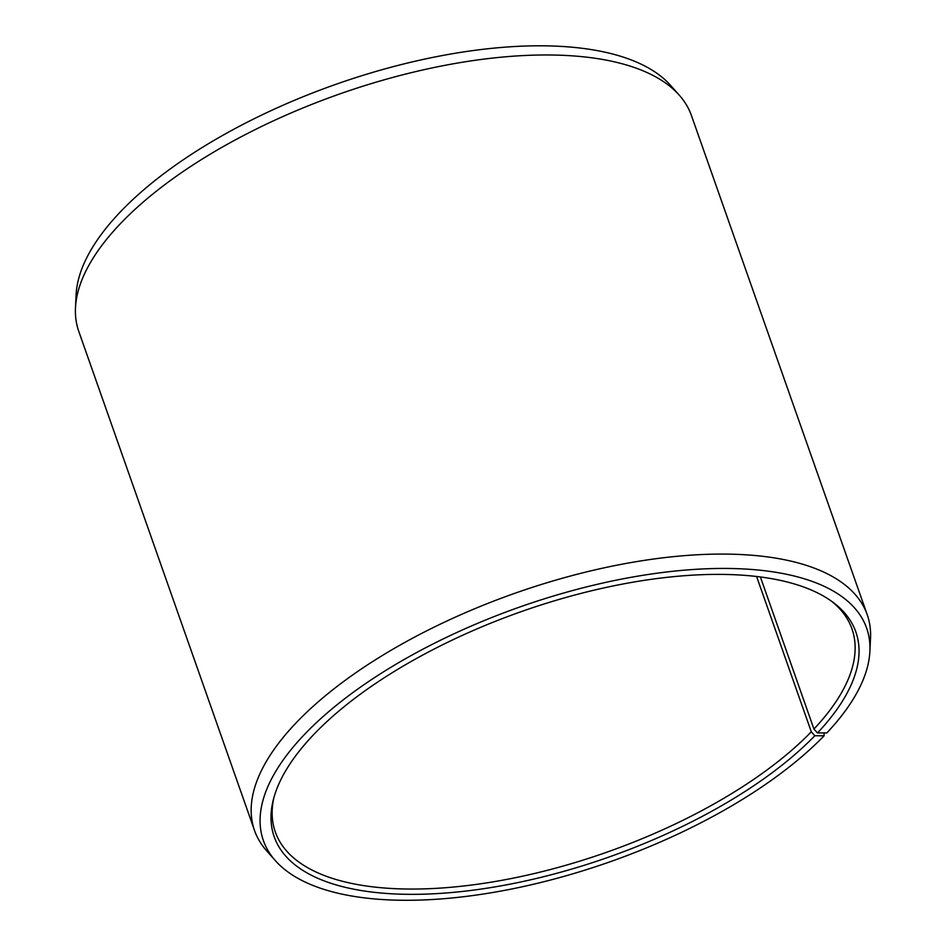 <?xml version="1.0" encoding="UTF-8"?>
<svg xmlns="http://www.w3.org/2000/svg" width="946" height="946" viewBox="0 0 946 946"><rect width="100%" height="100%" fill="white"/><g stroke="black" fill="none" stroke-linecap="round" stroke-linejoin="round"><path stroke-width="1.42" d="M273.879 797.655A305.688 129.188 160.6 0 0 275.31 831.983A305.688 129.188 160.6 0 0 504.608 879.815A305.688 129.188 160.6 0 0 811.301 731.814L756.599 576.492M824.084 732.925L824.096 735.799A319.783 135.148 160.6 0 1 528.92 885.302A319.783 135.148 160.6 0 1 275.392 860.683A319.783 135.148 160.6 0 1 303.181 735.822A319.783 135.148 160.6 0 1 649.441 574.293A319.783 135.148 160.6 0 1 869.894 651.321A319.783 135.148 160.6 0 1 826.863 732.902L817.486 732.961A308.337 130.312 160.6 0 0 833.461 602.637A308.337 130.312 160.6 0 0 582.334 593.059A308.337 130.312 160.6 0 0 312.558 735.775A308.337 130.312 160.6 0 0 273.288 799.914A308.337 130.312 160.6 0 0 466.898 890.943A308.337 130.312 160.6 0 0 814.825 735.752L811.301 731.814M869.894 651.321L870.521 638.266A324.785 137.265 160.6 0 0 867.234 614.723A324.785 137.265 160.6 0 0 620.966 564.395A324.785 137.265 160.6 0 0 294.939 724.08A324.785 137.265 160.6 0 0 254.533 830.493A324.785 137.265 160.6 0 0 266.713 850.892L275.392 860.683M867.234 614.723L691.467 115.613A324.785 137.265 160.6 0 0 679.287 95.203A324.785 137.265 160.6 0 0 419.102 70.808A324.785 137.265 160.6 0 0 119.172 224.971A324.785 137.265 160.6 0 0 75.479 307.84A324.785 137.265 160.6 0 0 78.766 331.372L254.533 830.493M679.287 95.203L670.608 85.424A319.783 135.148 160.6 0 0 414.431 61.395A319.783 135.148 160.6 0 0 119.137 213.193A319.783 135.148 160.6 0 0 76.106 294.774L75.479 307.84M824.096 735.799L814.825 735.752M817.486 732.961L813.938 729.047A305.688 129.188 160.6 0 0 851.968 628.913A305.688 129.188 160.6 0 0 831.581 601.254M813.938 729.047L760.383 576.954"/></g></svg>
